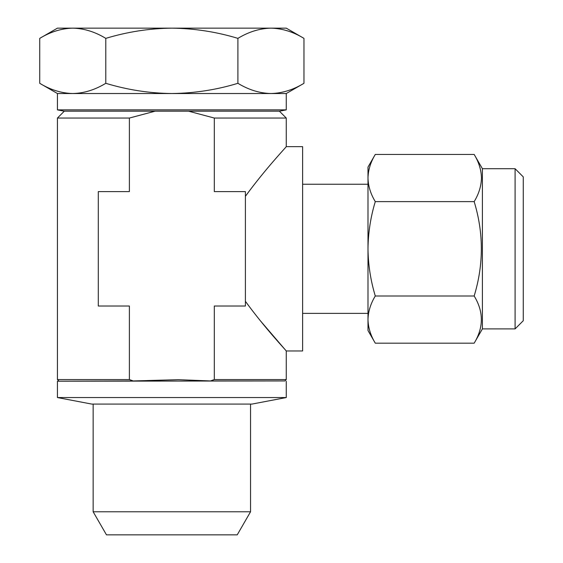 <?xml version="1.0" encoding="UTF-8"?>
<svg xmlns="http://www.w3.org/2000/svg" width="563" height="563" viewBox="0 0 563 563"><rect width="100%" height="100%" fill="white"/><g stroke="black" fill="none" stroke-linecap="round" stroke-linejoin="round"><path stroke-width="0.84" d="M57.433 109.876L64.295 111.185L279.396 111.185L286.264 109.876L57.433 109.876L57.433 93.528L39.734 83.31L39.734 38.368C50.515 31.824 61.522 28.417 72.761 28.15L57.433 28.15L39.734 38.368M286.264 109.876L286.264 93.528L57.433 93.528M250.549 511.774L93.148 511.774L106.47 534.85L237.227 534.85L250.549 511.774L250.549 404.086M57.433 397.548L91.755 404.086L251.942 404.086L286.264 397.548L57.433 397.548L57.433 381.207L284.892 380.947L210.463 380.947L178.358 379.687L133.234 380.947L57.433 381.207M260.057 320.41L286.264 350.967L302.613 350.967L302.613 146.654L286.264 146.654L286.264 118.047L214.313 118.047L188.57 111.185M245.398 196.318C265.201 169.118 286.468 146.767 286.264 146.654C286.511 146.725 265.321 168.963 245.398 196.318M302.613 313.373L367.991 313.373M302.613 184.249L367.991 184.249M515.096 168.717L523.266 176.888L523.266 320.727L515.096 328.898L515.096 168.717L482.407 168.717L474.166 154.438C478.846 162.179 481.281 170.04 481.464 178.035C481.245 186.128 478.81 193.989 474.166 201.624C483.744 233.005 483.744 264.462 474.166 295.997C483.744 311.684 483.744 327.413 474.166 343.177L375.289 343.177C370.63 335.478 368.195 327.61 367.991 319.587C368.188 311.543 370.616 303.675 375.289 295.997L474.166 295.997M515.096 328.898L482.407 328.898L482.407 168.717M375.289 295.997C370.63 280.585 368.195 264.856 367.991 248.811C368.188 232.723 370.616 216.994 375.289 201.624L474.166 201.624M375.289 201.624C370.637 193.989 368.209 186.128 367.991 178.035C368.174 170.04 370.602 162.179 375.289 154.438L474.166 154.438M375.289 343.177L367.991 330.537L367.991 167.084L375.289 154.438M155.128 111.185L129.384 118.047L129.384 191.603L98.293 191.603L98.293 306.019L129.384 306.019L129.384 379.568L133.234 380.947M129.384 379.568L57.433 379.568L58.805 380.947M129.384 118.047L57.433 118.047L57.433 379.568M286.264 350.967L286.264 379.568L214.313 379.568L214.313 306.019L245.398 306.019L245.398 191.603L214.313 191.603L214.313 118.047M245.398 301.296C265.321 328.651 286.433 350.805 286.264 350.967C286.504 350.89 265.328 328.658 245.398 301.296M210.463 380.947L214.313 379.568M171.849 28.15L72.761 28.15C84.021 28.424 95.034 31.831 105.788 38.368C127.456 31.809 149.476 28.403 171.849 28.15C194.502 28.453 216.523 31.859 237.903 38.368C248.691 31.824 259.698 28.417 270.937 28.15L171.849 28.15M303.964 38.368L286.264 28.15L270.937 28.15C282.197 28.424 293.203 31.831 303.964 38.368L303.964 83.31C293.182 89.855 282.169 93.261 270.937 93.528C259.677 93.254 248.663 89.848 237.903 83.31C216.523 89.82 194.502 93.226 171.849 93.528C149.476 93.275 127.456 89.869 105.788 83.31C95.006 89.855 83.993 93.261 72.761 93.528C61.501 93.254 50.487 89.848 39.734 83.31M56.089 30.895L55.505 31.092M105.788 83.31L105.788 38.368M237.903 83.31L237.903 38.368M287.602 90.784L288.186 90.594M482.407 328.898L474.166 343.177M64.295 111.185L57.433 118.047M279.396 111.185L286.264 118.047M284.892 380.947L286.264 379.568M286.264 397.548L286.264 381.207M93.148 404.086L93.148 511.774M286.264 93.528L303.964 83.31"/></g></svg>
